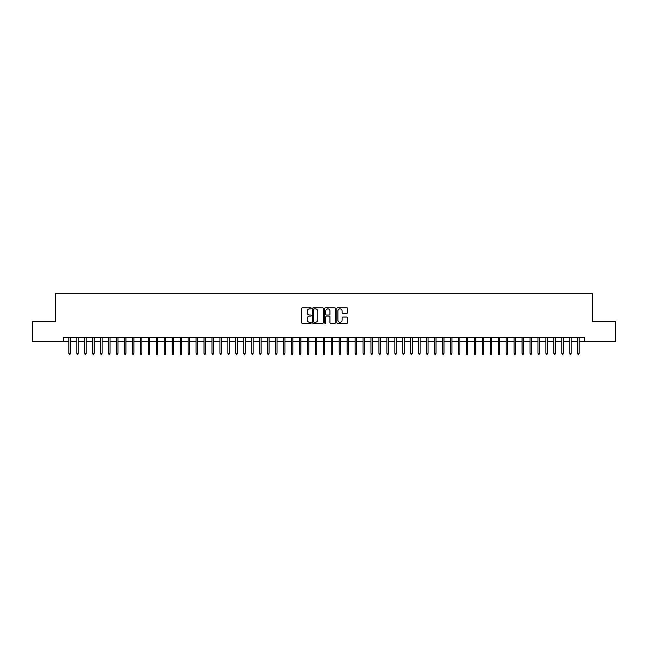 <?xml version="1.0" encoding="UTF-8"?>
<svg xmlns="http://www.w3.org/2000/svg" width="648" height="648" viewBox="0 0 648 648"><rect width="100%" height="100%" fill="white"/><g stroke="black" fill="none" stroke-linecap="round" stroke-linejoin="round"><path stroke-width="0.97" d="M311.275 308.31A0.543 0.543 0 0 0 310.732 307.768L302.438 307.768A0.778 0.778 0 0 0 301.66 308.545L301.66 322.599A0.778 0.778 0 0 0 302.438 323.376L310.732 323.376A0.543 0.543 0 0 0 311.275 322.834A0.543 0.543 0 0 0 310.732 322.283L309.663 322.283A2.495 2.495 0 0 1 307.16 319.788L307.16 318.614A2.495 2.495 0 0 1 309.663 316.119L310.732 316.119A0.543 0.543 0 0 0 311.275 315.576A0.543 0.543 0 0 0 310.732 315.025L309.663 315.025A2.495 2.495 0 0 1 307.16 312.53L307.16 311.356A2.495 2.495 0 0 1 309.663 308.861L310.732 308.861A0.543 0.543 0 0 0 311.275 308.31M346.81 313.268A0.778 0.778 0 0 0 347.587 312.49L347.587 308.545A0.778 0.778 0 0 0 346.81 307.768L337.6 307.768A0.778 0.778 0 0 0 336.822 308.545L336.822 322.599A0.778 0.778 0 0 0 337.6 323.376L346.81 323.376A0.778 0.778 0 0 0 347.587 322.599L347.587 317.836A0.778 0.778 0 0 0 346.81 317.058L342.865 317.058A0.778 0.778 0 0 0 342.087 317.836L342.087 320.193A2.09 2.09 0 0 1 339.998 322.283A2.09 2.09 0 0 1 337.908 320.193L337.908 310.951A2.09 2.09 0 0 1 339.998 308.861A2.09 2.09 0 0 1 342.087 310.951L342.087 312.49A0.778 0.778 0 0 0 342.865 313.268L346.81 313.268M63.609 341.415L32.4 341.415L32.4 321.538L55.258 321.538L55.258 293.706L592.742 293.706L592.742 321.538L615.6 321.538L615.6 341.415L584.391 341.415L584.391 337.438L63.609 337.438L63.609 341.415L68.858 341.415M323.32 308.545A0.778 0.778 0 0 0 322.534 307.768L313.324 307.768A0.778 0.778 0 0 0 312.547 308.545L312.547 322.599A0.778 0.778 0 0 0 313.324 323.376L322.534 323.376A0.778 0.778 0 0 0 323.32 322.599L323.32 308.545M325.466 307.768L334.676 307.768A0.778 0.778 0 0 1 335.453 308.545L335.453 322.599A0.778 0.778 0 0 1 334.676 323.376L330.731 323.376A0.778 0.778 0 0 1 329.954 322.599L329.954 316.896A0.778 0.778 0 0 0 329.168 316.119L326.56 316.119A0.778 0.778 0 0 0 325.774 316.896L325.774 322.834A0.543 0.543 0 0 1 325.231 323.376A0.543 0.543 0 0 1 324.68 322.834L324.68 308.545A0.778 0.778 0 0 1 325.466 307.768M70.284 341.415L76.804 341.415M78.238 341.415L84.758 341.415M86.184 341.415L92.705 341.415M94.138 341.415L100.659 341.415M102.092 341.415L108.613 341.415M110.038 341.415L116.559 341.415M117.993 341.415L124.513 341.415M125.939 341.415L132.459 341.415M133.893 341.415L140.413 341.415M141.847 341.415L148.368 341.415M149.793 341.415L156.314 341.415M157.748 341.415L164.268 341.415M165.694 341.415L172.214 341.415M173.648 341.415L180.168 341.415M181.602 341.415L188.123 341.415M189.548 341.415L196.069 341.415M197.502 341.415L204.023 341.415M205.448 341.415L211.969 341.415M213.403 341.415L219.923 341.415M221.357 341.415L227.877 341.415M229.303 341.415L235.823 341.415M237.257 341.415L243.778 341.415M245.203 341.415L251.724 341.415M253.157 341.415L259.678 341.415M261.112 341.415L267.624 341.415M269.058 341.415L275.578 341.415M277.012 341.415L283.532 341.415M284.958 341.415L291.479 341.415M292.912 341.415L299.433 341.415M300.866 341.415L307.379 341.415M308.812 341.415L315.333 341.415M316.767 341.415L323.287 341.415M324.713 341.415L331.233 341.415M332.667 341.415L339.188 341.415M340.621 341.415L347.134 341.415M348.567 341.415L355.088 341.415M356.522 341.415L363.042 341.415M364.468 341.415L370.988 341.415M372.422 341.415L378.942 341.415M380.376 341.415L386.888 341.415M388.322 341.415L394.843 341.415M396.276 341.415L402.797 341.415M404.222 341.415L410.743 341.415M412.177 341.415L418.697 341.415M420.123 341.415L426.643 341.415M428.077 341.415L434.597 341.415M436.031 341.415L442.552 341.415M443.977 341.415L450.498 341.415M451.931 341.415L458.452 341.415M459.878 341.415L466.398 341.415M467.832 341.415L474.352 341.415M475.786 341.415L482.306 341.415M483.732 341.415L490.253 341.415M491.686 341.415L498.207 341.415M499.632 341.415L506.153 341.415M507.587 341.415L514.107 341.415M515.541 341.415L522.061 341.415M523.487 341.415L530.007 341.415M531.441 341.415L537.962 341.415M539.387 341.415L545.908 341.415M547.341 341.415L553.862 341.415M555.295 341.415L561.816 341.415M563.242 341.415L569.762 341.415M571.196 341.415L577.716 341.415M579.142 341.415L584.391 341.415M314.183 308.861A0.543 0.543 0 0 0 313.64 309.404L313.64 321.74A0.543 0.543 0 0 0 314.183 322.283L315.317 322.283A2.495 2.495 0 0 0 317.812 319.788L317.812 311.356A2.495 2.495 0 0 0 315.317 308.861L314.183 308.861M329.954 310.983A2.09 2.09 0 0 0 327.864 308.902A2.09 2.09 0 0 0 325.774 310.983L325.774 314.248A0.778 0.778 0 0 0 326.56 315.025L329.168 315.025A0.778 0.778 0 0 0 329.954 314.248L329.954 310.983M68.858 353.257L69.174 354.294L69.968 354.294L70.284 353.257L68.858 353.257L68.858 337.438M70.284 353.257L70.284 337.438M76.804 353.257L77.12 354.294L77.922 354.294L78.238 353.257L76.804 353.257L76.804 337.438M78.238 353.257L78.238 337.438M84.758 353.257L85.074 354.294L85.868 354.294L86.184 353.257L84.758 353.257L84.758 337.438M86.184 353.257L86.184 337.438M92.705 353.257L93.029 354.294L93.822 354.294L94.138 353.257L92.705 353.257L92.705 337.438M94.138 353.257L94.138 337.438M100.659 353.257L100.975 354.294L101.768 354.294L102.092 353.257L100.659 353.257L100.659 337.438M102.092 353.257L102.092 337.438M108.613 353.257L108.929 354.294L109.723 354.294L110.038 353.257L108.613 353.257L108.613 337.438M110.038 353.257L110.038 337.438M116.559 353.257L116.875 354.294L117.677 354.294L117.993 353.257L116.559 353.257L116.559 337.438M117.993 353.257L117.993 337.438M124.513 353.257L124.829 354.294L125.623 354.294L125.939 353.257L124.513 353.257L124.513 337.438M125.939 353.257L125.939 337.438M132.459 353.257L132.783 354.294L133.577 354.294L133.893 353.257L132.459 353.257L132.459 337.438M133.893 353.257L133.893 337.438M140.413 353.257L140.729 354.294L141.523 354.294L141.847 353.257L140.413 353.257L140.413 337.438M141.847 353.257L141.847 337.438M148.368 353.257L148.684 354.294L149.477 354.294L149.793 353.257L148.368 353.257L148.368 337.438M149.793 353.257L149.793 337.438M156.314 353.257L156.63 354.294L157.432 354.294L157.748 353.257L156.314 353.257L156.314 337.438M157.748 353.257L157.748 337.438M164.268 353.257L164.584 354.294L165.378 354.294L165.694 353.257L164.268 353.257L164.268 337.438M165.694 353.257L165.694 337.438M172.214 353.257L172.538 354.294L173.332 354.294L173.648 353.257L172.214 353.257L172.214 337.438M173.648 353.257L173.648 337.438M180.168 353.257L180.484 354.294L181.278 354.294L181.602 353.257L180.168 353.257L180.168 337.438M181.602 353.257L181.602 337.438M188.123 353.257L188.438 354.294L189.232 354.294L189.548 353.257L188.123 353.257L188.123 337.438M189.548 353.257L189.548 337.438M196.069 353.257L196.385 354.294L197.186 354.294L197.502 353.257L196.069 353.257L196.069 337.438M197.502 353.257L197.502 337.438M204.023 353.257L204.339 354.294L205.133 354.294L205.448 353.257L204.023 353.257L204.023 337.438M205.448 353.257L205.448 337.438M211.969 353.257L212.293 354.294L213.087 354.294L213.403 353.257L211.969 353.257L211.969 337.438M213.403 353.257L213.403 337.438M219.923 353.257L220.239 354.294L221.033 354.294L221.357 353.257L219.923 353.257L219.923 337.438M221.357 353.257L221.357 337.438M227.877 353.257L228.193 354.294L228.987 354.294L229.303 353.257L227.877 353.257L227.877 337.438M229.303 353.257L229.303 337.438M235.823 353.257L236.139 354.294L236.941 354.294L237.257 353.257L235.823 353.257L235.823 337.438M237.257 353.257L237.257 337.438M243.778 353.257L244.094 354.294L244.887 354.294L245.203 353.257L243.778 353.257L243.778 337.438M245.203 353.257L245.203 337.438M251.724 353.257L252.048 354.294L252.841 354.294L253.157 353.257L251.724 353.257L251.724 337.438M253.157 353.257L253.157 337.438M259.678 353.257L259.994 354.294L260.788 354.294L261.112 353.257L259.678 353.257L259.678 337.438M261.112 353.257L261.112 337.438M267.624 353.257L267.948 354.294L268.742 354.294L269.058 353.257L267.624 353.257L267.624 337.438M269.058 353.257L269.058 337.438M275.578 353.257L275.894 354.294L276.696 354.294L277.012 353.257L275.578 353.257L275.578 337.438M277.012 353.257L277.012 337.438M283.532 353.257L283.848 354.294L284.642 354.294L284.958 353.257L283.532 353.257L283.532 337.438M284.958 353.257L284.958 337.438M291.479 353.257L291.803 354.294L292.596 354.294L292.912 353.257L291.479 353.257L291.479 337.438M292.912 353.257L292.912 337.438M299.433 353.257L299.749 354.294L300.542 354.294L300.866 353.257L299.433 353.257L299.433 337.438M300.866 353.257L300.866 337.438M307.379 353.257L307.703 354.294L308.497 354.294L308.812 353.257L307.379 353.257L307.379 337.438M308.812 353.257L308.812 337.438M315.333 353.257L315.649 354.294L316.443 354.294L316.767 353.257L315.333 353.257L315.333 337.438M316.767 353.257L316.767 337.438M323.287 353.257L323.603 354.294L324.397 354.294L324.713 353.257L323.287 353.257L323.287 337.438M324.713 353.257L324.713 337.438M331.233 353.257L331.557 354.294L332.351 354.294L332.667 353.257L331.233 353.257L331.233 337.438M332.667 353.257L332.667 337.438M339.188 353.257L339.503 354.294L340.297 354.294L340.621 353.257L339.188 353.257L339.188 337.438M340.621 353.257L340.621 337.438M347.134 353.257L347.458 354.294L348.251 354.294L348.567 353.257L347.134 353.257L347.134 337.438M348.567 353.257L348.567 337.438M355.088 353.257L355.404 354.294L356.198 354.294L356.522 353.257L355.088 353.257L355.088 337.438M356.522 353.257L356.522 337.438M363.042 353.257L363.358 354.294L364.152 354.294L364.468 353.257L363.042 353.257L363.042 337.438M364.468 353.257L364.468 337.438M370.988 353.257L371.304 354.294L372.106 354.294L372.422 353.257L370.988 353.257L370.988 337.438M372.422 353.257L372.422 337.438M378.942 353.257L379.258 354.294L380.052 354.294L380.376 353.257L378.942 353.257L378.942 337.438M380.376 353.257L380.376 337.438M386.888 353.257L387.212 354.294L388.006 354.294L388.322 353.257L386.888 353.257L386.888 337.438M388.322 353.257L388.322 337.438M394.843 353.257L395.159 354.294L395.952 354.294L396.276 353.257L394.843 353.257L394.843 337.438M396.276 353.257L396.276 337.438M402.797 353.257L403.113 354.294L403.906 354.294L404.222 353.257L402.797 353.257L402.797 337.438M404.222 353.257L404.222 337.438M410.743 353.257L411.059 354.294L411.861 354.294L412.177 353.257L410.743 353.257L410.743 337.438M412.177 353.257L412.177 337.438M418.697 353.257L419.013 354.294L419.807 354.294L420.123 353.257L418.697 353.257L418.697 337.438M420.123 353.257L420.123 337.438M426.643 353.257L426.967 354.294L427.761 354.294L428.077 353.257L426.643 353.257L426.643 337.438M428.077 353.257L428.077 337.438M434.597 353.257L434.913 354.294L435.707 354.294L436.031 353.257L434.597 353.257L434.597 337.438M436.031 353.257L436.031 337.438M442.552 353.257L442.868 354.294L443.661 354.294L443.977 353.257L442.552 353.257L442.552 337.438M443.977 353.257L443.977 337.438M450.498 353.257L450.814 354.294L451.615 354.294L451.931 353.257L450.498 353.257L450.498 337.438M451.931 353.257L451.931 337.438M458.452 353.257L458.768 354.294L459.562 354.294L459.878 353.257L458.452 353.257L458.452 337.438M459.878 353.257L459.878 337.438M466.398 353.257L466.722 354.294L467.516 354.294L467.832 353.257L466.398 353.257L466.398 337.438M467.832 353.257L467.832 337.438M474.352 353.257L474.668 354.294L475.462 354.294L475.786 353.257L474.352 353.257L474.352 337.438M475.786 353.257L475.786 337.438M482.306 353.257L482.622 354.294L483.416 354.294L483.732 353.257L482.306 353.257L482.306 337.438M483.732 353.257L483.732 337.438M490.253 353.257L490.568 354.294L491.37 354.294L491.686 353.257L490.253 353.257L490.253 337.438M491.686 353.257L491.686 337.438M498.207 353.257L498.523 354.294L499.316 354.294L499.632 353.257L498.207 353.257L498.207 337.438M499.632 353.257L499.632 337.438M506.153 353.257L506.477 354.294L507.271 354.294L507.587 353.257L506.153 353.257L506.153 337.438M507.587 353.257L507.587 337.438M514.107 353.257L514.423 354.294L515.217 354.294L515.541 353.257L514.107 353.257L514.107 337.438M515.541 353.257L515.541 337.438M522.061 353.257L522.377 354.294L523.171 354.294L523.487 353.257L522.061 353.257L522.061 337.438M523.487 353.257L523.487 337.438M530.007 353.257L530.323 354.294L531.125 354.294L531.441 353.257L530.007 353.257L530.007 337.438M531.441 353.257L531.441 337.438M537.962 353.257L538.277 354.294L539.071 354.294L539.387 353.257L537.962 353.257L537.962 337.438M539.387 353.257L539.387 337.438M545.908 353.257L546.232 354.294L547.025 354.294L547.341 353.257L545.908 353.257L545.908 337.438M547.341 353.257L547.341 337.438M553.862 353.257L554.178 354.294L554.971 354.294L555.295 353.257L553.862 353.257L553.862 337.438M555.295 353.257L555.295 337.438M561.816 353.257L562.132 354.294L562.926 354.294L563.242 353.257L561.816 353.257L561.816 337.438M563.242 353.257L563.242 337.438M569.762 353.257L570.078 354.294L570.88 354.294L571.196 353.257L569.762 353.257L569.762 337.438M571.196 353.257L571.196 337.438M577.716 353.257L578.032 354.294L578.826 354.294L579.142 353.257L577.716 353.257L577.716 337.438M579.142 353.257L579.142 337.438"/></g></svg>

